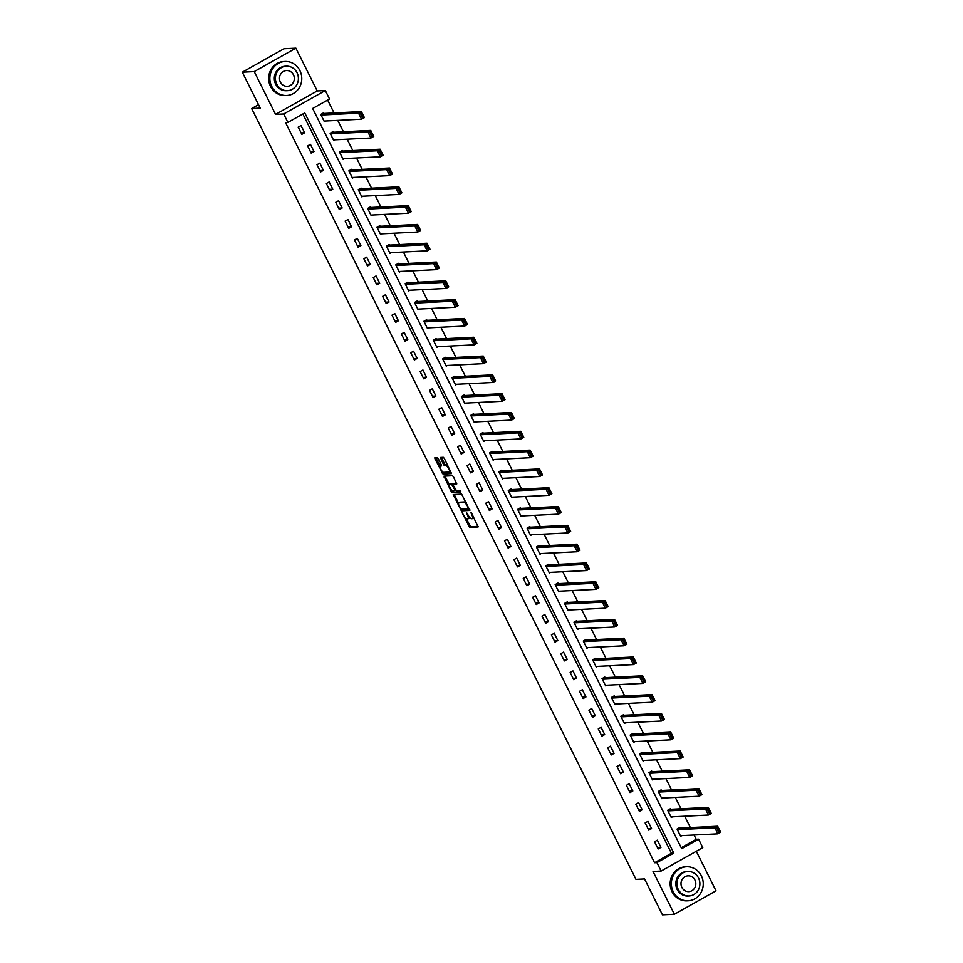 <?xml version="1.0" encoding="UTF-8"?>
<svg xmlns="http://www.w3.org/2000/svg" width="963" height="963" viewBox="0 0 963 963"><rect width="100%" height="100%" fill="white"/><g stroke="black" fill="none" stroke-linecap="round" stroke-linejoin="round"><path stroke-width="1.44" d="M462.18 512.798L469.595 527.375L478.081 526.942L471.629 513.183L470.835 512.376L471.786 514.832A4.273 1.36 -119.4 0 1 472.388 518.636A4.273 1.36 -119.4 0 1 472.171 518.696L471.473 518.732A4.273 1.36 -119.4 0 1 468.09 515.024L466.537 512.581L467.428 515.049A4.273 1.36 -119.4 0 1 468.03 518.852A4.273 1.36 -119.4 0 1 467.825 518.913L467.115 518.949A4.273 1.36 -119.4 0 1 463.733 515.241L462.18 512.798M438.297 458.785L437.238 457.618L434.807 457.762L434.999 458.942L443.016 474.073L451.503 473.627L444.352 458.484L443.293 457.317L440.38 457.485L443.546 464.648L444.605 465.803L446.013 465.731A3.575 1.132 -119.4 0 1 448.722 468.584A3.575 1.132 -119.4 0 1 449.348 472.014A3.575 1.132 -119.4 0 1 449.167 472.063L443.63 472.339A3.575 1.132 -119.4 0 1 440.934 469.487A3.575 1.132 -119.4 0 1 440.296 466.056A3.575 1.132 -119.4 0 1 440.476 466.008L441.463 465.948L441.271 464.756L438.297 458.785M287.877 122.421L283.676 113.983L325.325 90.546L329.527 98.984L312.65 108.482L681.696 848.68L698.572 839.17L702.785 847.609L661.136 871.058L656.922 862.619L673.811 853.11L304.765 112.924L287.877 122.421L285.505 122.542L654.551 862.74L656.922 862.619M661.136 871.058L653.034 871.455L674.377 914.26L662.46 914.85L644.548 878.93L635.965 879.351L251.656 108.542L260.239 108.109L242.327 72.189L254.232 71.599L275.574 114.392L283.676 113.983M453.224 494.537L461.361 510.872L469.848 510.426L461.638 494.115L453.224 494.537M451.129 491.311L443.979 476.155L452.466 475.722L453.525 476.878L456.691 484.04L453.152 484.245L453.332 485.436L456.366 490.564L459.929 490.384L460.796 492.033L452.189 492.466L451.129 491.311L452.165 490.48M242.327 72.189L283.977 48.74L295.882 48.15L254.232 71.599M674.377 914.26L716.015 890.811L696.297 851.256M258.517 104.678L251.656 108.542M654.551 862.74L671.428 853.23L302.864 113.995M660.955 847.392L657.344 840.169L654.527 841.746L658.138 848.981L660.955 847.392L657.44 847.572M651.578 828.589L647.967 821.355L645.15 822.944L648.761 830.178L651.578 828.589L648.063 828.77M642.201 809.787L638.589 802.552L635.785 804.141L639.384 811.364L642.201 809.787L638.686 809.955M632.823 790.984L629.212 783.75L626.407 785.327L630.007 792.561L632.823 790.984L629.308 791.153M623.446 772.17L619.835 764.935L617.03 766.524L620.629 773.758L623.446 772.17L619.931 772.35M614.069 753.367L610.47 746.132L607.653 747.721L611.252 754.956L614.069 753.367L610.554 753.535M604.692 734.564L601.093 727.33L598.276 728.907L601.875 736.141L604.692 734.564L601.177 734.733M595.315 715.75L591.715 708.515L588.899 710.104L592.498 717.339L595.315 715.75L591.8 715.93M585.937 696.947L582.338 689.713L579.521 691.302L583.133 698.536L585.937 696.947L582.422 697.128M576.56 678.145L572.961 670.91L570.144 672.487L573.755 679.722L576.56 678.145L573.045 678.313M567.183 659.33L563.584 652.107L560.767 653.684L564.378 660.919L567.183 659.33L563.668 659.511M557.818 640.527L554.207 633.293L551.39 634.882L555.001 642.116L557.818 640.527L554.291 640.708M548.441 621.725L544.829 614.49L542.013 616.079L545.624 623.302L548.441 621.725L544.914 621.893M539.063 602.922L535.452 595.688L532.635 597.265L536.247 604.499L539.063 602.922L535.548 603.091M529.686 584.108L526.075 576.873L523.258 578.462L526.869 585.697L529.686 584.108L526.171 584.288M520.309 565.305L516.698 558.071L513.881 559.659L517.492 566.894L520.309 565.305L516.794 565.474M510.932 546.503L507.32 539.268L504.504 540.845L508.115 548.079L510.932 546.503L507.417 546.671M501.554 527.688L497.943 520.453L495.138 522.042L498.738 529.277L501.554 527.688L498.04 527.868M492.177 508.885L488.566 501.651L485.761 503.24L489.36 510.474L492.177 508.885L488.662 509.066M482.8 490.083L479.189 482.848L476.384 484.425L479.983 491.66L482.8 490.083L479.285 490.251M473.423 471.268L469.824 464.046L467.007 465.623L470.606 472.857L473.423 471.268L469.908 471.449M464.046 452.466L460.446 445.231L457.63 446.82L461.229 454.055L464.046 452.466L460.531 452.646M454.668 433.663L451.069 426.428L448.252 428.017L451.852 435.24L454.668 433.663L451.153 433.832M445.291 414.86L441.692 407.626L438.875 409.203L442.486 416.437L445.291 414.86L441.776 415.029M435.914 396.046L432.315 388.811L429.498 390.4L433.109 397.635L435.914 396.046L432.399 396.226M426.537 377.243L422.938 370.009L420.121 371.598L423.732 378.832L426.537 377.243L423.022 377.424M417.172 358.441L413.56 351.206L410.744 352.783L414.355 360.018L417.172 358.441L413.645 358.609M407.794 339.626L404.183 332.391L401.366 333.98L404.978 341.215L407.794 339.626L404.267 339.807M398.417 320.823L394.806 313.589L391.989 315.178L395.6 322.412L398.417 320.823L394.902 321.004M389.04 302.021L385.429 294.786L382.612 296.363L386.223 303.598L389.04 302.021L385.525 302.189M379.663 283.206L376.051 275.984L373.235 277.561L376.846 284.795L379.663 283.206L376.148 283.387M370.286 264.404L366.674 257.169L363.858 258.758L367.469 265.993L370.286 264.404L366.771 264.584M360.908 245.601L357.297 238.367L354.492 239.956L358.092 247.178L360.908 245.601L357.393 245.77M351.531 226.799L347.92 219.564L345.115 221.141L348.714 228.375L351.531 226.799L348.016 226.967M342.154 207.984L338.543 200.749L335.738 202.338L339.337 209.573L342.154 207.984L338.639 208.164M332.777 189.181L329.177 181.947L326.361 183.536L329.96 190.77L332.777 189.181L329.262 189.362M323.399 170.379L319.8 163.144L316.983 164.721L320.583 171.956L323.399 170.379L319.885 170.547M314.022 151.564L310.423 144.33L307.606 145.919L311.205 153.153L314.022 151.564L310.507 151.745M304.645 132.762L301.046 125.527L298.229 127.116L301.84 134.351L304.645 132.762L301.13 132.942M681.214 847.729L696.189 839.291L694.07 835.017M690.363 827.59L684.693 816.215M680.985 808.776L675.316 797.412M671.608 789.973L665.939 778.61M662.231 771.17L656.561 759.795M652.854 752.356L647.184 740.992M643.477 733.553L637.807 722.19M634.099 714.751L628.43 703.375M624.722 695.948L619.053 684.573M615.345 677.133L609.675 665.77M605.968 658.331L600.298 646.955M596.591 639.528L590.921 628.153M587.213 620.714L581.544 609.35M577.836 601.911L572.166 590.548M568.459 583.109L562.801 571.733M559.082 564.294L553.424 552.931M549.717 545.491L544.047 534.128M540.339 526.689L534.67 515.313M530.962 507.886L525.292 496.511M521.585 489.072L515.915 477.708M512.208 470.269L506.538 458.894M502.83 451.466L497.161 440.091M493.453 432.652L487.784 421.288M484.076 413.849L478.406 402.486M474.699 395.047L469.029 383.671M465.322 376.232L459.652 364.869M455.944 357.429L450.275 346.066M446.567 338.627L440.898 327.251M437.19 319.824L431.52 308.449M427.813 301.01L422.155 289.646M418.436 282.207L412.778 270.832M409.07 263.405L403.401 252.029M399.693 244.59L394.023 233.227M390.316 225.787L384.646 214.424M380.939 206.985L375.269 195.609M371.562 188.17L365.892 176.807M362.184 169.368L356.515 158.004M352.807 150.565L347.137 139.19M343.43 131.762L337.76 120.387M334.053 112.948L327.625 100.056M680.155 828.096L679.854 827.494L677.049 829.071L680.648 836.305L681.852 835.631M670.778 809.293L670.477 808.679L667.672 810.268L671.271 817.503L672.475 816.829M661.412 790.479L661.112 789.877L658.295 791.466L661.894 798.7L663.098 798.014M652.035 771.676L651.734 771.074L648.918 772.651L652.517 779.886L653.721 779.211M642.658 752.873L642.357 752.272L639.54 753.848L643.14 761.083L644.343 760.409M633.281 734.059L632.98 733.457L630.163 735.046L633.774 742.28L634.978 741.594M623.904 715.256L623.603 714.654L620.786 716.243L624.397 723.466L625.601 722.792M614.526 696.454L614.225 695.852L611.409 697.429L615.02 704.663L616.224 703.989M605.149 677.639L604.848 677.037L602.031 678.626L605.643 685.861L606.846 685.187M595.772 658.836L595.471 658.235L592.654 659.824L596.266 667.058L597.469 666.372M586.395 640.034L586.094 639.432L583.277 641.009L586.888 648.243L588.092 647.569M577.018 621.231L576.717 620.617L573.9 622.206L577.511 629.441L578.715 628.767M567.64 602.417L567.339 601.815L564.523 603.404L568.134 610.638L569.338 609.952M558.263 583.614L557.962 583.012L555.145 584.589L558.757 591.824L559.96 591.15M548.886 564.812L548.585 564.21L545.78 565.787L549.379 573.021L550.583 572.347M539.509 545.997L539.208 545.395L536.403 546.984L540.002 554.219L541.206 553.532M530.131 527.194L529.831 526.592L527.026 528.181L530.625 535.404L531.829 534.73M520.754 508.392L520.465 507.79L517.649 509.367L521.248 516.601L522.452 515.927M511.389 489.577L511.088 488.975L508.271 490.564L511.871 497.799L513.074 497.125M502.012 470.775L501.711 470.173L498.894 471.762L502.493 478.996L503.697 478.31M492.635 451.972L492.334 451.37L489.517 452.947L493.128 460.182L494.332 459.507M483.257 433.169L482.957 432.556L480.14 434.144L483.751 441.379L484.955 440.705M473.88 414.355L473.579 413.753L470.763 415.342L474.374 422.576L475.578 421.89M464.503 395.552L464.202 394.95L461.385 396.527L464.997 403.762L466.2 403.088M455.126 376.75L454.825 376.148L452.008 377.725L455.619 384.959L456.823 384.285M445.749 357.935L445.448 357.333L442.631 358.922L446.242 366.157L447.446 365.471M436.371 339.132L436.07 338.531L433.254 340.12L436.865 347.342L438.069 346.668M426.994 320.33L426.693 319.728L423.876 321.305L427.488 328.539L428.691 327.865M417.617 301.515L417.316 300.913L414.499 302.502L418.111 309.737L419.314 309.063M408.24 282.713L407.939 282.111L405.134 283.7L408.733 290.934L409.937 290.248M398.863 263.91L398.562 263.308L395.757 264.885L399.356 272.12L400.56 271.446M389.485 245.108L389.184 244.494L386.38 246.083L389.979 253.317L391.183 252.643M380.108 226.293L379.819 225.691L377.002 227.28L380.602 234.515L381.805 233.828M370.743 207.49L370.442 206.889L367.625 208.465L371.224 215.7L372.428 215.026M361.366 188.688L361.065 188.086L358.248 189.663L361.847 196.897L363.051 196.223M351.989 169.873L351.688 169.271L348.871 170.86L352.482 178.095L353.686 177.409M342.611 151.071L342.31 150.469L339.494 152.058L343.105 159.28L344.309 158.606M333.234 132.268L332.933 131.666L330.116 133.243L333.728 140.478L334.931 139.804M323.857 113.453L323.556 112.852L320.739 114.441L324.35 121.675L325.554 121.001M275.574 114.392L317.224 90.943L295.882 48.15M317.224 90.943L325.325 90.546M696.189 839.291L698.572 839.17M671.428 853.23L673.811 853.11M468.945 518.287A4.273 1.36 -119.4 0 0 469.162 518.226A4.273 1.36 -119.4 0 0 469.463 517.203M466.128 518.479L470.726 526.737L478.13 526.376M461.482 509.162L462.493 510.234L469.908 509.86M454.235 494.488L458.569 503.336M460.314 508.38L461.06 509.186L468.487 508.801L467.5 506.261A4.273 1.36 -119.4 0 0 464.118 502.542L459.062 502.794A4.273 1.36 -119.4 0 0 458.857 502.855A4.273 1.36 -119.4 0 0 459.459 506.658L460.314 508.38M466.236 502.373A4.273 1.36 -119.4 0 0 465.249 501.916L464.118 502.542M459.82 502.373A4.273 1.36 -119.4 0 1 459.977 502.217A4.273 1.36 -119.4 0 1 460.194 502.168L465.249 501.916M449.288 484.726L445.303 476.709L444.172 477.347M445.062 476.083L445.303 476.709M456.751 483.474L454.223 483.667M460.783 491.467L452.189 492.466M449.673 484.413A3.575 1.132 -119.4 0 0 449.492 484.461A3.575 1.132 -119.4 0 0 450.13 487.88A3.575 1.132 -119.4 0 0 452.827 490.745L454.849 490.624L454.656 489.433L451.623 484.317L449.673 484.413L450.792 483.775A3.575 1.132 -119.4 0 0 450.624 483.823A3.575 1.132 -119.4 0 0 450.491 483.944M453.356 484.136L451.623 484.317M450.792 483.775L452.754 483.679M452.261 490.673L453.32 491.84M447.771 465.334A3.575 1.132 -119.4 0 0 447.145 465.105L446.013 465.731M441.451 457.413L444.665 464.01L445.725 465.165L447.145 465.105M443.004 472.099L444.148 473.435L451.551 473.062M435.89 457.69L440.103 466.297M677.35 829.673L714.859 827.807L717.676 826.23L720.673 832.249L717.868 833.838L680.347 835.703M678.65 828.168L717.676 826.23L717.892 827.578L716.773 828.204L718.88 832.429L719.999 831.791L717.892 827.578M718.88 832.429L717.868 833.838L714.859 827.807L716.773 828.204M719.999 831.791L720.673 832.249M673.233 891.702A17.021 15.95 87.1 0 0 688.16 900.778A17.021 15.95 87.1 0 0 701.377 875.861A17.021 15.95 87.1 0 0 686.463 866.772A17.021 15.95 87.1 0 0 673.233 891.702M686.463 866.772L685.271 866.832A17.021 15.95 87.1 0 0 672.054 891.762A17.021 15.95 87.1 0 0 686.968 900.838L688.16 900.778M689.014 895.963L687.919 896.023A12.254 11.484 -92.9 0 1 677.182 889.475A12.254 11.484 -92.9 0 1 686.703 871.539L687.799 871.479A12.254 11.484 87.1 0 0 678.277 889.427A12.254 11.484 87.1 0 0 689.014 895.963A12.254 11.484 87.1 0 0 698.536 878.015A12.254 11.484 87.1 0 0 687.799 871.479M694.937 880.05A7.897 7.403 87.1 0 0 688.015 875.836A7.897 7.403 87.1 0 0 681.876 887.392A7.897 7.403 87.1 0 0 688.798 891.618A7.897 7.403 87.1 0 0 694.937 880.05M271.735 86.405A17.021 15.95 87.1 0 0 286.649 95.493A17.021 15.95 87.1 0 0 299.878 70.564A17.021 15.95 87.1 0 0 284.964 61.488A17.021 15.95 87.1 0 0 271.735 86.405M284.964 61.488L283.772 61.536A17.021 15.95 87.1 0 0 270.543 86.465A17.021 15.95 87.1 0 0 285.457 95.554L286.649 95.493M287.516 90.678L286.42 90.727A12.254 11.484 -92.9 0 1 275.671 84.19A12.254 11.484 -92.9 0 1 285.192 66.242L286.288 66.194A12.254 11.484 87.1 0 0 276.766 84.13A12.254 11.484 87.1 0 0 287.516 90.678A12.254 11.484 87.1 0 0 297.037 72.731A12.254 11.484 87.1 0 0 286.288 66.194M293.426 74.753A7.897 7.403 87.1 0 0 286.505 70.54A7.897 7.403 87.1 0 0 280.377 82.108A7.897 7.403 87.1 0 0 287.299 86.321A7.897 7.403 87.1 0 0 293.426 74.753M667.973 810.87L705.482 809.004L708.299 807.415L711.296 813.446L708.491 815.035L670.97 816.901M669.273 809.365L708.299 807.415L708.515 808.764L707.396 809.402L709.502 813.627L710.622 812.989L708.515 808.764M709.502 813.627L708.491 815.035L705.482 809.004L707.396 809.402M710.622 812.989L711.296 813.446M658.596 792.068L696.105 790.202L698.921 788.613L701.919 794.644L699.114 796.22L661.593 798.098M659.908 790.551L698.921 788.613L699.15 789.961L698.019 790.599L700.125 794.812L701.245 794.186L699.15 789.961M700.125 794.812L699.114 796.22L696.105 790.202L698.019 790.599M701.245 794.186L701.919 794.644M649.218 773.265L686.727 771.387L689.544 769.81L692.541 775.829L689.737 777.418L652.216 779.284M650.531 771.748L689.544 769.81L689.773 771.158L688.641 771.784L690.748 776.009L691.867 775.371L689.773 771.158M690.748 776.009L689.737 777.418L686.727 771.387L688.641 771.784M691.867 775.371L692.541 775.829M639.841 754.45L677.35 752.585L680.167 750.996L683.176 757.026L680.36 758.615L642.851 760.481M641.153 752.946L680.167 750.996L680.396 752.344L679.264 752.982L681.371 757.207L682.49 756.569L680.396 752.344M681.371 757.207L680.36 758.615L677.35 752.585L679.264 752.982M682.49 756.569L683.176 757.026M630.464 735.648L667.973 733.782L670.79 732.193L673.799 738.224L670.982 739.801L633.473 741.679M631.776 734.143L670.79 732.193L671.018 733.541L669.887 734.179L671.993 738.392L673.113 737.766L671.018 733.541M671.993 738.392L670.982 739.801L667.973 733.782L669.887 734.179M673.113 737.766L673.799 738.224M621.087 716.845L658.596 714.967L661.412 713.39L664.422 719.421L661.605 720.998L624.096 722.864M622.399 715.328L661.412 713.39L661.641 714.739L660.51 715.377L662.616 719.59L663.748 718.952L661.641 714.739M662.616 719.59L661.605 720.998L658.596 714.967L660.51 715.377M663.748 718.952L664.422 719.421M611.71 698.031L649.218 696.165L652.035 694.588L655.045 700.607L652.228 702.196L614.719 704.061M613.022 696.526L652.035 694.588L652.264 695.936L651.132 696.562L653.239 700.787L654.371 700.149L652.264 695.936M653.239 700.787L652.228 702.196L649.218 696.165L651.132 696.562M654.371 700.149L655.045 700.607M602.332 679.228L639.841 677.362L642.658 675.773L645.667 681.804L642.851 683.393L605.342 685.259M603.645 677.723L642.658 675.773L642.887 677.121L641.755 677.759L643.862 681.973L644.993 681.347L642.887 677.121M643.862 681.973L642.851 683.393L639.841 677.362L641.755 677.759M644.993 681.347L645.667 681.804M592.955 660.425L630.464 658.56L633.281 656.971L636.29 663.001L633.473 664.578L595.965 666.444M594.267 658.909L633.281 656.971L633.51 658.319L632.378 658.957L634.485 663.17L635.616 662.532L633.51 658.319M634.485 663.17L633.473 664.578L630.464 658.56L632.378 658.957M635.616 662.532L636.29 663.001M583.578 641.611L621.099 639.745L623.904 638.168L626.913 644.187L624.096 645.776L586.587 647.642M584.89 640.106L623.904 638.168L624.132 639.516L623.013 640.142L625.107 644.367L626.239 643.729L624.132 639.516M625.107 644.367L624.096 645.776L621.099 639.745L623.013 640.142M626.239 643.729L626.913 644.187M574.201 622.808L611.722 620.942L614.526 619.353L617.536 625.384L614.719 626.973L577.21 628.839M575.513 621.304L614.526 619.353L614.755 620.702L613.636 621.34L615.73 625.565L616.862 624.927L614.755 620.702M615.73 625.565L614.719 626.973L611.722 620.942L613.636 621.34M616.862 624.927L617.536 625.384M564.824 604.006L602.344 602.14L605.149 600.551L608.159 606.582L605.342 608.159L567.833 610.036M566.136 602.489L605.149 600.551L605.378 601.899L604.258 602.537L606.353 606.75L607.484 606.124L605.378 601.899M606.353 606.75L605.342 608.159L602.344 602.14L604.258 602.537M607.484 606.124L608.159 606.582M555.446 585.203L592.967 583.325L595.772 581.748L598.781 587.767L595.965 589.356L558.456 591.222M556.758 583.686L595.772 581.748L596.001 583.096L594.881 583.722L596.988 587.948L598.107 587.31L596.001 583.096M596.988 587.948L595.965 589.356L592.967 583.325L594.881 583.722M598.107 587.31L598.781 587.767M546.081 566.388L583.59 564.523L586.407 562.934L589.404 568.964L586.587 570.553L549.079 572.419M547.381 564.884L586.407 562.934L586.623 564.282L585.504 564.92L587.611 569.145L588.73 568.507L586.623 564.282M587.611 569.145L586.587 570.553L583.59 564.523L585.504 564.92M588.73 568.507L589.404 568.964M536.704 547.586L574.213 545.72L577.03 544.131L580.027 550.162L577.222 551.739L539.701 553.617M538.004 546.081L577.03 544.131L577.246 545.479L576.127 546.117L578.233 550.33L579.353 549.704L577.246 545.479M578.233 550.33L577.222 551.739L574.213 545.72L576.127 546.117M579.353 549.704L580.027 550.162M527.327 528.783L564.836 526.905L567.652 525.329L570.65 531.359L567.845 532.936L530.324 534.802M528.627 527.267L567.652 525.329L567.869 526.677L566.75 527.315L568.856 531.528L569.976 530.89L567.869 526.677M568.856 531.528L567.845 532.936L564.836 526.905L566.75 527.315M569.976 530.89L570.65 531.359M517.95 509.969L555.458 508.103L558.275 506.526L561.273 512.545L558.468 514.134L520.947 515.999M519.262 508.464L558.275 506.526L558.504 507.874L557.372 508.5L559.479 512.725L560.598 512.087L558.504 507.874M559.479 512.725L558.468 514.134L555.458 508.103L557.372 508.5M560.598 512.087L561.273 512.545M508.572 491.166L546.081 489.3L548.898 487.711L551.895 493.742L549.091 495.331L511.57 497.197M509.884 489.661L548.898 487.711L549.127 489.06L547.995 489.698L550.102 493.911L551.221 493.285L549.127 489.06M550.102 493.911L549.091 495.331L546.081 489.3L547.995 489.698M551.221 493.285L551.895 493.742M499.195 472.364L536.704 470.498L539.521 468.909L542.53 474.94L539.713 476.516L502.205 478.382M500.507 470.847L539.521 468.909L539.749 470.257L538.618 470.895L540.725 475.108L541.844 474.47L539.749 470.257M540.725 475.108L539.713 476.516L536.704 470.498L538.618 470.895M541.844 474.47L542.53 474.94M489.818 453.549L527.327 451.683L530.144 450.106L533.153 456.125L530.336 457.714L492.827 459.58M491.13 452.044L530.144 450.106L530.372 451.454L529.241 452.08L531.347 456.306L532.467 455.668L530.372 451.454M531.347 456.306L530.336 457.714L527.327 451.683L529.241 452.08M532.467 455.668L533.153 456.125M480.441 434.746L517.95 432.881L520.766 431.292L523.776 437.322L520.959 438.911L483.45 440.777M481.753 433.242L520.766 431.292L520.995 432.64L519.864 433.278L521.97 437.503L523.102 436.865L520.995 432.64M521.97 437.503L520.959 438.911L517.95 432.881L519.864 433.278M523.102 436.865L523.776 437.322M471.063 415.944L508.572 414.078L511.389 412.489L514.398 418.52L511.582 420.097L474.073 421.975M472.376 414.427L511.389 412.489L511.618 413.837L510.486 414.475L512.593 418.688L513.724 418.062L511.618 413.837M512.593 418.688L511.582 420.097L508.572 414.078L510.486 414.475M513.724 418.062L514.398 418.52M461.686 397.141L499.195 395.263L502.012 393.686L505.021 399.705L502.205 401.294L464.696 403.16M462.998 395.624L502.012 393.686L502.241 395.035L501.109 395.661L503.216 399.886L504.347 399.248L502.241 395.035M503.216 399.886L502.205 401.294L499.195 395.263L501.109 395.661M504.347 399.248L505.021 399.705M452.309 378.327L489.818 376.461L492.635 374.872L495.644 380.903L492.827 382.492L455.318 384.357M453.621 376.822L492.635 374.872L492.863 376.22L491.732 376.858L493.838 381.083L494.97 380.445L492.863 376.22M493.838 381.083L492.827 382.492L489.818 376.461L491.732 376.858M494.97 380.445L495.644 380.903M442.932 359.524L480.453 357.658L483.257 356.069L486.267 362.1L483.45 363.677L445.941 365.555M444.244 358.019L483.257 356.069L483.486 357.417L482.367 358.055L484.461 362.269L485.593 361.643L483.486 357.417M484.461 362.269L483.45 363.677L480.453 357.658L482.367 358.055M485.593 361.643L486.267 362.1M433.555 340.721L471.076 338.844L473.88 337.267L476.89 343.297L474.073 344.874L436.564 346.74M434.867 339.205L473.88 337.267L474.109 338.615L472.989 339.253L475.084 343.466L476.216 342.828L474.109 338.615M475.084 343.466L474.073 344.874L471.076 338.844L472.989 339.253M476.216 342.828L476.89 343.297M424.177 321.907L461.698 320.041L464.503 318.464L467.512 324.483L464.696 326.072L427.187 327.938M425.49 320.402L464.503 318.464L464.732 319.812L463.612 320.438L465.707 324.663L466.838 324.025L464.732 319.812M465.707 324.663L464.696 326.072L461.698 320.041L463.612 320.438M466.838 324.025L467.512 324.483M414.8 303.104L452.321 301.238L455.126 299.649L458.135 305.68L455.318 307.269L417.81 309.135M416.112 301.6L455.126 299.649L455.355 300.998L454.235 301.636L456.342 305.849L457.461 305.223L455.355 300.998M456.342 305.849L455.318 307.269L452.321 301.238L454.235 301.636M457.461 305.223L458.135 305.68M405.435 284.302L442.944 282.436L445.761 280.847L448.758 286.878L445.941 288.455L408.432 290.32M406.735 282.785L445.761 280.847L445.977 282.195L444.858 282.833L446.964 287.046L448.084 286.42L445.977 282.195M446.964 287.046L445.941 288.455L442.944 282.436L444.858 282.833M448.084 286.42L448.758 286.878M396.058 265.487L433.567 263.621L436.383 262.044L439.381 268.063L436.576 269.652L399.055 271.518M397.358 263.982L436.383 262.044L436.6 263.393L435.481 264.018L437.587 268.244L438.707 267.606L436.6 263.393M437.587 268.244L436.576 269.652L433.567 263.621L435.481 264.018M438.707 267.606L439.381 268.063M386.681 246.684L424.189 244.819L427.006 243.23L430.004 249.261L427.199 250.849L389.678 252.715M387.981 245.18L427.006 243.23L427.223 244.578L426.103 245.216L428.21 249.441L429.329 248.803L427.223 244.578M428.21 249.441L427.199 250.849L424.189 244.819L426.103 245.216M429.329 248.803L430.004 249.261M377.303 227.882L414.812 226.016L417.629 224.427L420.626 230.458L417.822 232.035L380.301 233.913M378.615 226.365L417.629 224.427L417.858 225.775L416.726 226.413L418.833 230.626L419.952 230.001L417.858 225.775M418.833 230.626L417.822 232.035L414.812 226.016L416.726 226.413M419.952 230.001L420.626 230.458M367.926 209.079L405.435 207.201L408.252 205.625L411.249 211.655L408.444 213.232L370.924 215.098M369.238 207.563L408.252 205.625L408.481 206.973L407.349 207.599L409.456 211.824L410.575 211.186L408.481 206.973M409.456 211.824L408.444 213.232L405.435 207.201L407.349 207.599M410.575 211.186L411.249 211.655M358.549 190.265L396.058 188.399L398.875 186.81L401.884 192.841L399.067 194.43L361.558 196.296M359.861 188.76L398.875 186.81L399.103 188.158L397.972 188.796L400.078 193.021L401.198 192.383L399.103 188.158M400.078 193.021L399.067 194.43L396.058 188.399L397.972 188.796M401.198 192.383L401.884 192.841M349.172 171.462L386.681 169.596L389.497 168.007L392.507 174.038L389.69 175.627L352.181 177.493M350.484 169.957L389.497 168.007L389.726 169.356L388.595 169.994L390.701 174.207L391.821 173.581L389.726 169.356M390.701 174.207L389.69 175.627L386.681 169.596L388.595 169.994M391.821 173.581L392.507 174.038M339.795 152.66L377.303 150.782L380.12 149.205L383.13 155.236L380.313 156.813L342.804 158.678M341.107 151.143L380.12 149.205L380.349 150.553L379.217 151.191L381.324 155.404L382.455 154.766L380.349 150.553M381.324 155.404L380.313 156.813L377.303 150.782L379.217 151.191M382.455 154.766L383.13 155.236M330.417 133.845L367.926 131.979L370.743 130.402L373.752 136.421L370.936 138.01L333.427 139.876M331.729 132.34L370.743 130.402L370.972 131.75L369.84 132.376L371.947 136.602L373.078 135.964L370.972 131.75M371.947 136.602L370.936 138.01L367.926 131.979L369.84 132.376M373.078 135.964L373.752 136.421M321.04 115.042L358.549 113.177L361.366 111.588L364.375 117.618L361.558 119.207L324.05 121.073M322.352 113.538L361.366 111.588L361.594 112.936L360.463 113.574L362.57 117.787L363.701 117.161L361.594 112.936M362.57 117.787L361.558 119.207L358.549 113.177L360.463 113.574M363.701 117.161L364.375 117.618M470.726 526.737L469.595 527.375M469.667 525.581L468.536 526.219M462.493 510.234L461.361 510.872M461.253 509.174L460.314 509.704M454.476 495.114L453.344 495.74M460.194 502.168L459.062 502.794M454.343 483.595L453.212 484.233M441.523 465.418L440.476 466.008M445.725 465.165L444.605 465.803M444.665 464.01L443.546 464.648M441.692 458.039L440.56 458.665M444.148 473.435L443.016 474.073M443.088 472.279L441.957 472.905M436.119 458.316L434.999 458.942M469.162 518.226L468.03 518.852M473.507 518.01L472.388 518.636M459.977 502.217L458.857 502.855M454.271 483.619L453.152 484.245M450.624 483.823L449.492 484.461M441.427 465.43L440.296 466.056M450.479 471.376L449.348 472.014"/></g></svg>

